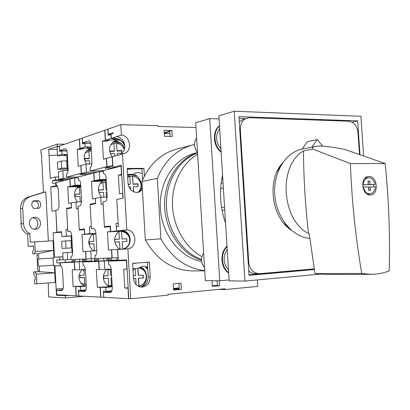 <?xml version="1.0" encoding="UTF-8"?>
<svg xmlns="http://www.w3.org/2000/svg" width="410" height="410" viewBox="0 0 410 410"><rect width="100%" height="100%" fill="white"/><g stroke="black" fill="none" stroke-linecap="round" stroke-linejoin="round"><path stroke-width="0.61" d="M112.217 286.682L109.926 286.872L109.301 286.124L107.727 287.097L109.926 286.872M112.186 286.139L109.301 286.124M119.387 140.076L115.794 140.404C109.188 143.977 107.902 149.455 111.925 156.84M114.175 141.112L115.097 141.076C119.694 141.465 122.851 144.048 124.568 148.825M118.095 257.675L117.45 249.516L111.653 249.859L117.634 249.495L108.491 250.049L107.471 231.87L118.803 231.317C113.196 237.267 113.303 243.186 119.125 249.065M118.813 231.317L122.149 230.789M109.665 166.88L104.868 168.12L113.314 168.09M93.957 228.616L91.471 228.729L90.144 204.672L95.658 203.703L95.361 198.353L100.732 197.338L101.137 204.523L103.156 204.175L104.442 227.237L110.346 226.566M108.886 259.043L108.963 260.458L108.886 259.043M103.822 297.311L103.366 291.202L105.975 291.305L105.76 287.471L100.296 287.308L100.845 297.168L103.704 297.322M106.2 179.39L99.738 179.467L99.302 171.626L103.387 171.6M106.943 269.267L108.394 269.888L108.947 269.355L108.476 269.155L104.755 269.431L104.283 260.97L117.096 260.084L116.963 257.721M108.947 269.355L111.212 269.165M108.491 250.049L111.474 249.869L111.93 257.926L95.058 258.608L94.894 255.676M107.471 231.87L110.449 231.563L110.167 226.576M91.471 228.729L93.485 228.503C94.802 228.77 95.607 230.471 95.909 233.603L96.827 250.208C96.873 253.441 96.237 255.261 94.92 255.671M117.634 249.49L111.474 249.869M117.911 257.685L111.93 257.926M110.449 231.563L118.07 231.194M118.69 231.163L121.831 231.009M128.356 234.458L129.724 237.59L130.103 241.034M90.625 143.034L82.512 142.921L82.251 138.119L104.755 130.262L105.319 140.276L102.397 141.224L103.402 159.229L106.339 158.409L106.8 166.66L90.21 170.975L90.036 167.803C91.348 167.126 91.978 165.163 91.937 161.904L91.025 145.453C90.794 142.752 90.118 141.219 88.996 140.85L89.18 140.897M82.512 142.921L88.55 140.886M105.319 140.276L109.08 140.276M108.25 286.774L100.296 287.308M103.34 170.77L90.21 170.975M102.849 171.605L102.813 170.903M99.738 179.467L94.382 180.718L93.951 172.979L99.302 171.626M117.096 260.084L111.54 260.278L111.464 258.946L107.748 259.084L107.692 258.1M104.755 269.431L99.307 269.503L98.846 261.155L104.283 260.97M111.54 260.278L98.846 261.155M105.76 287.471L109.48 287.143M108.394 269.888L111.238 269.401M94.382 180.718L98.062 180.672L101.736 179.821L105.421 179.78L106.251 180.323M107.097 196.918L106.764 197.189M100.732 197.338L107.097 197.184M106.21 179.595L105.421 179.78M111.848 290.772L105.975 291.305M102.397 141.224L106.139 141.281L109.08 140.338M93.444 233.997L93.849 241.305L93.444 233.997L95.919 233.849M93.424 233.905L92.614 234.11M93.424 234.207L91.958 234.658M93.131 250.674L94.341 250.869L93.957 243.796L89.503 244.063L89.365 241.541L93.849 241.305M93.818 241.275L89.365 241.541M95.781 233.731L95.253 233.715M89.416 241.572L89.554 244.063M93.957 243.796L94.377 250.869M201.94 256.639C185.371 247.701 173.338 227.135 172.466 205.456C171.6 183.782 181.927 163.298 197.62 154.288M201.535 259.515C182.26 252.575 167.234 230.143 166.429 206.015C165.548 181.881 178.929 159.726 197.533 152.884M197.523 152.684C178.063 158.742 163.687 181.379 164.6 206.266C165.409 231.153 181.466 254.092 201.546 260.227M201.669 261.518C180.118 257.634 161.632 234.305 160.356 208.013C158.916 181.727 174.865 157.85 195.79 153.002L197.512 152.582M194.509 144.51L176.674 149.086C160.889 153.504 149.307 164.313 141.927 181.512L145.319 239.983C156.948 260.104 172.733 270.421 192.679 270.933L204.733 270.836M192.761 144.925C176.659 149.435 164.84 160.566 157.317 178.324L160.874 238.789C171.59 257.808 186.201 268.412 204.718 270.605M160.874 238.789L145.319 239.983M157.317 178.324L141.927 181.512M124.748 248.511L123.866 248.547L123.323 249.024M125.691 247.983L123.866 248.547M147.687 267.494L145.432 267.53L147.79 269.267M140.446 266.941C148.261 269.734 148.738 283.325 141.132 286.954M132.912 268.678L138.319 268.268L143.449 266.167L147.651 266.9M127.51 174.342L132.912 174.296C139.646 175.326 143.674 184.813 140.005 190.865M127.551 175.044L129.709 175.024L132.912 174.296L136.176 172.779L138.037 172.564L142.234 173.568M116.583 230.938L115.979 223.501L118.141 223.24L116.794 199.424L118.326 226.489L116.343 226.715L116.583 230.968L118.387 231.281L119.986 230.82L118.387 231.281M126.598 260.273L124.081 260.447L126.603 260.36M110.336 226.422L104.412 226.689L103.023 201.858L105.062 201.5C106.467 200.915 107.148 198.942 107.107 195.575L106.149 178.529C105.882 175.588 105.114 173.937 103.843 173.584L103.499 173.609L103.33 170.606L121.237 166.132M128.786 298.649L103.822 297.332L103.54 292.294L111.505 291.566M111.566 138.385L111.171 138.38L110.951 134.485L108.245 135.387L107.891 129.17L104.934 130.201L105.493 140.22L114.82 139.887M124.24 143.167L124.133 143.561L123.533 142.572M115.979 223.501L118.152 223.409M114.969 138.442L113.15 139.031L114.851 139.902L115.502 138.718L114.692 138.436M115.502 138.718L117.947 138.78M120.227 154.478L121.621 153.601L123.928 150.67C125.332 147.359 125.055 144.079 123.097 140.84C121.447 138.426 119.289 137.027 116.63 136.648L111.351 138.36L111.115 134.142L113.063 133.491L113.011 132.655L108.301 134.239L108.014 129.124L120.806 124.66L121.401 135.095C130.616 135.736 132.661 151.613 123.789 153.607L112.386 156.676L112.991 167.321L121.186 165.23L123.072 198.312L116.794 199.424L122.882 198.343L122.585 193.207L119.433 193.802L118.372 175.121L121.514 174.388L121.047 166.132M116.399 230.948L110.628 231.542L110.316 226.002L104.412 226.689M127.218 169.238L131.789 168.889M129.709 175.024L127.669 177.11M128.161 287.743L124.783 288.045L123.712 269.18L126.91 269.134L126.418 260.509L108.399 261.108L121.293 260.109M110.428 292.545L110.357 292.561C111.669 292.084 112.299 290.27 112.243 287.113L111.274 269.898C110.941 266.536 110.044 264.711 108.583 264.414L108.399 261.108M110.162 292.571L103.54 292.294M128.591 298.67L127.992 288.143L124.783 288.045M132.614 263.522L136.72 263.041M134.803 268.535L133.019 270.569M223.009 289.475L222.486 289.527L222.456 289.019M112.109 257.921L111.653 249.859M112.883 165.409L106.995 166.89L106.513 158.357L112.391 156.763M112.699 165.409L112.207 156.763M126.587 260.032L121.298 260.212M111.171 138.38L105.493 140.22M218.361 289.414L222.486 289.527M106.995 166.89L112.965 166.875M114.897 139.887L119.028 139.953M114.851 139.902C117.624 139.19 120.145 139.902 122.416 142.039M122.903 142.567L124.809 146.109M110.628 231.542L117.393 231.05M119.617 230.891L122.124 230.774L125.342 231.881M122.195 249.218L123.015 249.142C125.839 248.593 127.925 246.922 129.268 244.145C130.672 240.69 130.395 237.385 128.432 234.228C126.777 231.896 124.619 230.625 121.954 230.415L119.899 230.722M103.976 173.609L103.499 173.609M122.887 231.301L123.928 231.194M136.11 263.271L132.604 263.363M131.036 168.889L129.647 169.227M147.426 267.494L147.528 269.267M118.372 175.121L121.749 175.096M227.027 246.738C220.319 253.175 221.185 267.248 228.642 272.65M227.002 246.251C219.565 252.601 220.503 267.879 228.672 273.086M219.504 125.952C212.795 131.656 213.651 145.55 221.098 151.536M219.488 125.65C212.052 131.2 212.98 146.283 221.139 152.146M203.647 253.042C200.608 258.115 200.9 262.943 204.528 267.53M196.626 138.006C193.587 142.731 193.879 147.503 197.497 152.325M219.068 118.91L209.715 118.592L219.734 280.783L229.098 279.938M222.563 175.044C219.053 191.173 220.052 207.219 225.561 223.173M209.715 118.592L195.698 122.81L205.328 280.624L219.734 280.783M219.668 128.571C215.229 135.254 215.655 142.034 220.939 148.912M227.196 249.388C222.758 256.614 223.189 263.481 228.478 269.995M103.381 189.727L98.815 189.968L103.381 189.953L102.966 182.46L104.258 182.301L105.585 182.347L105.98 189.815L106.779 189.774M106.369 182.429L103.156 182.414L100.127 183.516M102.977 182.486L100.025 183.67M106.769 189.553L105.99 189.594M106.913 192.136L106.134 192.177L106.415 197.2M106.369 182.46L105.585 182.347M103.807 197.266L103.53 192.31L98.959 192.551L98.815 189.968M105.56 182.327L105.98 189.815M106.134 192.177L106.395 197.2M98.836 190.189L98.964 192.551M113.975 143.536L116.645 143.3L117.014 151.121L121.683 150.9L121.811 153.176M109.716 151.459L114.344 151.244L113.965 143.418L110.695 144.781M121.683 150.9L121.755 150.521L117.07 150.742M121.755 150.521L121.903 153.171L117.219 153.391L117.327 155.318M124.363 149.573C123.041 145.965 120.473 143.874 116.645 143.3M114.39 150.865L109.695 151.085L109.747 152.028M114.682 156.031L114.539 153.519L110.223 153.724M116.578 143.428L117.014 151.121M124.414 149.394L123.451 147.569M117.219 153.391L117.255 155.344M221.692 179.411L222.82 179.124M223.055 182.916L221.128 183.244M222.076 210.381L224.747 210.058M221.574 207.486L224.562 207.106M220.647 188.498L223.373 188.052M114.677 239.46L119.387 239.143L118.885 231.414L121.565 231.26L122.006 239.02L126.69 238.743L126.844 241.382M118.961 231.629L118.157 231.834M126.69 238.743L122.077 238.979M126.782 238.702L126.936 241.377L122.231 241.659L122.657 249.162M123 249.095L123.348 249.003M125.363 248.127L127.53 246.343M128.94 244.211C130.857 238.359 128.986 234.218 123.328 231.783L121.652 231.471M119.387 239.143L114.672 239.425L114.826 242.105L119.541 241.823L119.951 249.07M121.565 231.26L122.006 239.02M129.811 242.623C130.605 237.195 128.448 233.485 123.333 231.486L120.75 231.117M122.231 241.659L122.58 249.172M88.878 151.31L89.277 158.557L88.837 151.218L91.343 151.193M88.837 151.218L85.065 153.012M89.226 158.224L84.793 158.434L84.86 158.767L89.277 158.557M89.534 163.764L89.365 160.725L84.931 160.935L84.793 158.434M84.86 158.767L84.978 160.935M89.365 160.725L89.564 163.754L88.883 164.102M128.166 184.536L130.339 184.167L129.775 176.454L132.661 176.31L132.989 184.285L137.806 184.034L137.95 186.529M131.256 176.279L127.679 177.089M129.898 176.454L127.674 177.207M137.806 184.034L137.945 183.772L133.107 184.023M137.945 183.772L138.098 186.524L133.265 186.775L133.552 191.813M138.278 192.08L138.554 191.803C143.833 186.678 140.051 176.73 132.661 176.31M130.339 184.167L128.125 184.28M130.657 189.671L130.498 186.919L128.924 187.001M132.532 176.315L132.989 184.285M139.687 191.142C141.983 187.16 141.732 183.326 138.934 179.647M133.265 186.775L133.419 191.752M107.292 285.539L110.044 285.775L112.145 285.386M111.73 278.016L110.951 278.067L111.346 285.524L110.049 285.708L108.737 285.698L108.332 278.241L103.75 278.539L103.602 275.93L103.745 278.431L108.332 278.241M106.851 285.186L108.742 285.56M111.587 275.412L110.777 275.366L110.444 269.416M111.361 285.386L112.135 285.175M110.464 269.411L110.808 275.464M107.856 269.657L108.189 275.633L103.602 275.93M110.951 278.067L111.346 285.524M110.925 277.959L111.725 277.908M35.291 229.221C28.413 229.846 27.116 218.233 33.968 217.402L34.671 217.331C41.646 216.782 42.737 228.549 35.762 229.18L35.291 229.221M83.958 296.256L65.497 297.967L48.626 296.932L48.236 283.043M38.325 271.615L33.728 271.948L33.856 274.469L35.05 276.007L35.245 279.81L34.563 279.799L34.773 283.91L55.263 282.475L54.745 272.809L38.325 271.615L38.232 269.811L37.71 269.816L37.52 266.213L36.956 255.42L37.479 255.389L37.382 253.59L32.785 253.872L37.382 253.59M33.728 271.948L34.917 271.938L36.413 274.182L36.926 283.966M34.563 279.799L35.245 279.748M34.917 271.938L39.524 271.599L39.242 266.172L54.34 265.183L54.745 272.809L36.413 274.182M54.34 265.183L39.242 266.172M38.35 266.192L37.971 258.976L38.863 258.935L38.581 253.518L53.556 250.372L53.961 257.987L38.863 258.935M65.497 297.967L65.38 295.743L56.477 295.251L54.919 265.89L60.121 265.757L59.962 262.836L56.846 262.938L56.693 260.037L59.809 259.909L59.655 256.988L54.458 257.239L62.955 256.716M61.649 232.291L53.162 232.783L54.458 257.239M53.162 232.783L56.862 232.352L55.842 210.602M57.513 155.113L49.051 155.513L50.266 178.34L55.376 176.971L55.534 179.867L52.465 180.666L52.618 183.542L55.688 182.768L55.842 185.663L50.722 186.914L52.014 211.258L55.704 210.607M49.051 155.513L48.723 149.337L57.369 146.309L57.251 144.12L40.877 149.958L41.082 153.909L41.425 153.909M32.785 253.872L32.656 251.356L33.681 249.746L33.482 245.954L28.198 246.4L27.557 233.972L29.797 233.7C25.989 231.481 23.888 228.109 23.498 223.593L22.704 208.177C22.765 202.325 25.41 198.414 30.627 196.441L45.766 191.818L43.455 192.357L41.42 153.791L41.082 153.909M45.766 191.818L48.365 240.988M29.797 233.7L30.232 242.146L53.044 240.742L53.556 250.372L35.229 251.458L33.968 253.795M53.418 265.208L53.033 258.044M28.198 246.4L33.492 246.102M23.498 223.593L21.294 223.932L20.505 208.618C20.572 202.806 23.201 198.917 28.387 196.959L43.455 192.357M32.902 201.284L36.521 201.192C38.863 203.38 39.124 205.758 37.31 208.331M57.251 144.12L64.775 144.217M50.722 186.914L57.569 186.565M67.619 170.401L67.537 168.905L57.82 169.381L57.441 162.257L61.326 161.063L66.666 160.807L66.953 161.494L67.727 161.499M67.143 161.499L66.815 155.457M63.14 288.522L56.144 288.988M71.847 248.598L72.437 248.568L71.847 248.598L72.042 252.206M62.059 248.475L72.401 247.845L71.627 247.881L71.237 240.68L65.62 240.931L61.674 241.29L62.059 248.475L71.627 247.881M71.171 235.95L71.427 240.67M56.862 232.352L61.638 232.127M57.369 146.309L58.743 146.324M68.772 295.436L65.38 295.743M48.754 292.894L48.411 292.924M59.809 294.949L56.477 295.251M48.723 149.337L57.205 149.414M68.121 168.899L67.537 168.905M57.82 169.381L61.71 168.264L61.326 161.063M61.71 168.264L67.055 168.003L67.343 168.633L68.111 168.633M72.011 240.639L71.237 240.68M66.01 248.193L65.62 240.931M71.371 247.865L70.981 240.614M67.055 168.003L66.666 160.807M67.343 168.633L66.953 161.494M60.757 265.716L60.121 265.757M62.961 256.778L59.655 256.988M63.114 259.694L59.809 259.909M79.12 286.282L73.103 286.493L72.206 269.867L74.687 269.831L74.277 262.236L56.846 262.938M65.144 259.817L65.282 262.359M60.244 262.815L59.962 262.836M57.036 185.648L55.842 185.663M58.681 176.935L55.376 176.971M63.986 179.324L64.011 179.77L60.89 180.564L60.931 181.317M64.011 179.77L55.534 179.867M60.89 180.564L52.465 180.666M55.965 182.763L55.688 182.768M27.572 234.238C22.437 231.301 20.295 226.838 21.136 220.841M33.353 200.844L38.801 200.705C41.307 203.16 41.436 205.682 39.196 208.275L33.748 208.439C31.221 205.974 31.088 203.442 33.353 200.844M38.801 200.705L36.521 201.192M32.662 217.797C38.463 218.007 39.878 227.289 34.399 229.19M34.722 241.71L35.229 251.458M37.479 255.374L36.956 255.42M143.382 277.954L138.385 278.159L143.382 277.954L143.223 275.177L138.226 275.392L137.821 268.304M138.529 278.272L138.975 286.067C147.159 284.658 148.963 272.383 141.532 268.791L138.877 267.843M137.955 268.294L138.37 275.494M135.177 268.509L135.592 275.674L133.322 275.822M136.105 284.617L135.751 278.452L133.481 278.605M138.975 286.067L138.365 286.308M138.457 286.354L138.559 286.334C147.262 285.114 149.378 272.091 141.517 268.294L139.446 267.469M138.385 278.159L138.852 286.216M143.07 275.187L143.223 277.842M133.475 278.482L135.751 278.452M368.815 190.404L368.585 187.109L375.237 186.796C374.883 190.834 373.208 193.177 370.204 193.822L369.799 193.853C366.514 193.602 364.357 191.332 363.327 187.047L362.819 187.109M362.64 184.792L363.163 184.72C363.521 180.743 365.161 178.411 368.088 177.725L368.667 177.684C371.937 177.986 374.074 180.256 375.073 184.5L368.426 184.802L368.185 181.348L369.769 181.133L370.01 184.592L375.073 184.5M373.654 186.827L373.489 184.705M370.235 194.97C361.815 195.693 359.852 177.248 368.267 176.531L368.938 176.479C377.415 175.931 379.168 194.386 370.686 194.934L370.235 194.97M361.738 273.475L314.993 273.578L309.217 233.567L308.551 233.613C305.327 205.948 303.636 178.391 303.477 150.936L312.733 149.066C312.338 147.733 313.235 146.841 315.423 146.39L320.231 146.052C325.832 146.15 334.006 147.272 344.759 149.43L385.164 163.544L350.381 163.564C351.76 200.367 355.547 237 361.738 273.475L371.081 274.341C377.359 274.316 383.406 273.152 389.213 270.856C390.135 234.807 388.788 199.034 385.164 163.544M370.168 186.904L370.414 190.368L368.692 190.409L368.452 186.939L363.327 187.047M366.151 177.335L367.345 177.832M369.461 193.915L368.436 194.704M322.731 146.15L317.237 139.569L307.433 141.686L301.991 149.153C285.293 152.433 272.788 173.107 274.813 195.57C276.663 218.038 292.643 237.149 309.806 238.441M303.477 150.936C278.062 165.409 281.255 219.719 308.551 233.613M315.423 146.39L301.991 149.153M350.381 163.564L312.733 149.066M371.081 274.341L324.033 274.382L314.993 273.578M317.237 139.569L311.759 147.144M363.163 184.72L368.288 184.628L368.047 181.159L369.769 181.133M368.426 184.802L370.01 184.592M362.635 184.915L368.288 184.628M291.146 230.03C271.548 217.495 266.669 180.344 282.362 163.17M289.783 228.775L283.679 223.071M276.945 171.821L281.373 164.733M314.204 268.888L259.612 273.675L255.235 273.716C252.791 273.685 250.612 272.712 248.701 270.79M239.271 121.929L243.591 119.013L249.644 117.711L348.766 121.222C353.948 122.077 357.023 125.885 357.986 132.64L359.514 154.56M258.92 273.706C253.119 273.086 249.721 269.226 248.737 262.128L240.337 129.596C240.28 123.569 242.561 119.705 247.174 118.003M363.67 156.015L360.897 116.281L234.228 111.212L218.878 115.835L229.159 280.891L244.949 281.06L319.426 274.177M248.957 274.823L314.239 269.088M244.985 118.623L239.045 118.418M360.006 154.734L357.648 120.899L238.933 116.635L248.988 275.32L314.316 269.555M234.228 111.212L244.949 281.06M352.077 122.185L357.648 120.899M91.886 163.908L89.559 163.749M105.349 180.446L106.267 180.631M93.746 204.042L90.118 204.144L91.348 226.479L89.447 226.709L91.358 226.627M98.846 261.221L96.934 261.354L98.851 261.293M96.314 259.996L96.237 258.561L96.314 259.996M84.486 229.38L79.263 229.62L77.992 206.291L79.786 205.974C81.026 205.441 81.621 203.596 81.58 200.439L80.703 184.428C80.457 181.63 79.765 180.072 78.628 179.754L78.356 179.775L78.202 176.956L93.957 173.02M100.839 297.142L78.879 295.984L78.623 291.249L85.603 290.628M88.678 146.893L87.079 147.41L88.698 148.22L89.19 147.149L88.678 146.893L85.049 146.852L84.844 143.198L82.466 143.992L82.143 138.155L79.535 139.067L80.052 148.476L88.545 148.143M95.894 233.392L89.831 233.69L89.447 226.709M89.19 147.149L91.117 147.128M84.844 143.198L90.692 143.28M95.627 203.196L95.192 198.384L92.424 198.911L91.456 181.399L94.213 180.754L93.787 173.02M89.831 233.69L84.752 234.218L84.465 229.016L79.263 229.62M95.458 203.201L90.118 204.144M94.213 180.754L105.103 180.62L105.882 180.108M91.456 181.399L102.29 181.261C97.355 186.191 97.18 191.542 101.767 197.312M102.29 181.261L105.103 180.62M103.812 287L97.308 287.22L96.329 269.544L99.138 269.508L98.692 261.426L82.846 261.954L95.187 261.103L95.13 260.078L98.62 259.853M84.68 291.474L84.614 291.489C85.782 291.059 86.336 289.347 86.284 286.364L85.398 270.21C85.095 267.059 84.301 265.337 83.015 265.06L82.846 261.954M84.46 291.495L78.623 291.249M100.67 297.158L100.127 287.302L97.308 287.22M103.812 286.979L100.127 287.302M106.533 269.298C101.68 275.976 102.428 281.69 108.773 286.446M95.053 258.505L86.11 258.971L85.695 251.407L96.847 250.73L85.695 251.407M91.21 258.766L90.789 251.104M97.237 172.149L86.443 172.22L81.426 173.522L80.985 165.507L85.998 164.102L90.113 163.851M86.443 172.22L85.998 164.102M103.848 260.806L95.187 261.103M103.899 260.806L103.761 258.259M98.543 258.469L98.625 259.95L95.13 260.078M85.049 146.852L80.052 148.476M81.426 173.522L92.117 173.44M88.965 148.148L91.174 148.169M88.698 148.22L91.163 147.959M84.752 234.218L95.443 233.5L95.919 233.828M96.837 250.377L96.401 250.756M78.74 179.775L78.356 179.775M95.899 233.454L95.443 233.5M101.987 170.909L102.023 171.611M106.861 258.131L107 260.591M86.269 286.072L84.552 286.149L84.086 285.452L82.579 286.364L84.552 286.149M91.179 148.261L90.138 148.517C83.758 151.961 82.543 157.158 86.484 164.102M88.698 149.127L91.235 149.225M85.536 251.417L96.191 250.761L82.907 251.571L85.536 251.417L85.951 258.976L71.058 259.576L70.909 256.819M82.907 251.571L81.974 234.505L92.809 233.966C87.304 239.84 87.54 245.487 93.516 250.92M92.809 233.966L95.602 233.608M83.978 173.502L79.827 174.573L87.904 174.506M70.007 231.353L67.824 231.455L66.605 208.813L71.483 207.952L71.212 202.919L75.958 202.022L76.327 208.777L78.11 208.47L79.289 230.133L84.496 229.544M84.429 259.971L84.501 261.288L84.429 259.971M78.879 295.969L78.464 290.224L80.765 290.316L80.57 286.713L75.742 286.569L76.245 295.841L78.776 295.974M80.744 185.135L75.045 185.228L74.646 177.853L78.248 177.817M94.382 258.551L94.525 261.149M81.851 269.606L83.256 270.19L83.655 269.693L83.204 269.503L79.648 269.77L79.217 261.816L91.471 260.975L91.348 258.756M83.655 269.693L85.341 269.498M81.974 234.505L84.593 234.233L84.337 229.554M67.824 231.455L69.597 231.255C70.771 231.506 71.489 233.111 71.76 236.063L72.606 251.678C72.652 254.723 72.093 256.434 70.925 256.819M84.593 234.233L95.479 233.695M66.856 150.649L59.722 150.588L59.481 146.068L79.381 139.123L79.899 148.522L77.321 149.363L78.243 166.275L80.831 165.553L81.252 173.302L66.605 177.11L66.44 174.127C67.599 173.512 68.157 171.672 68.111 168.607L67.276 153.13C67.055 150.542 66.44 149.086 65.426 148.753L65.59 148.794M59.722 150.588L65.072 148.789M79.899 148.522L83.491 148.507M83.04 286.088L75.742 286.569M78.202 176.997L66.605 177.11M75.045 185.228L70.31 186.33L69.915 179.047L74.646 177.853M91.471 260.975L86.556 261.149L86.489 259.894L83.199 260.017L83.148 259.089M79.648 269.77L74.835 269.831L74.41 261.98L79.217 261.816M86.556 261.149L74.41 261.98M86.254 285.811L84.409 285.97M80.57 286.713L84.127 286.411M86.264 286.047L84.875 286.17M83.256 270.19L85.367 269.739M70.31 186.33L73.831 186.273L77.08 185.52L80.765 185.581M75.958 202.022L81.58 201.869M85.926 289.86L80.765 290.316M77.321 149.363L80.898 149.394L83.491 148.558M68.081 170.401L66.374 170.206L65.667 170.57M67.014 170.36L66.374 170.206M70.049 208.208L66.579 208.316L67.712 229.339L66.025 229.538L67.717 229.462M74.415 262.062L72.985 262.159L74.42 262.108M73.267 260.842L73.195 259.494M61.633 231.998L56.995 232.214L55.821 210.222L57.415 209.935C58.517 209.448 59.045 207.716 58.999 204.739L58.189 189.651C57.964 186.98 57.333 185.504 56.313 185.217L55.955 182.578L69.92 179.083M76.245 295.82L56.77 294.785L56.534 290.326L62.699 289.788M65.451 154.36L64.032 154.816L65.585 155.569L65.938 154.596L65.451 154.36L61.977 154.339L61.792 150.895L59.681 151.597L59.388 146.098L57.072 146.908L57.549 155.774L65.334 155.451M71.75 235.842L66.379 236.114L66.025 229.538M65.938 154.596L67.348 154.534M61.792 150.895L66.943 150.936M71.458 207.47L71.063 202.95L68.613 203.411L67.722 186.934L70.166 186.365L69.772 179.088M66.379 236.114L61.879 236.58L61.613 231.676L56.995 232.214M71.309 207.475L66.579 208.316M70.166 186.365L80.79 186.048M67.722 186.934L78.09 186.76C73.323 191.485 73.18 196.559 77.664 201.976M78.09 186.76L80.58 186.196M61.905 290.526L61.849 290.536C62.889 290.142 63.386 288.532 63.335 285.708L62.52 270.487C62.243 267.515 61.536 265.895 60.393 265.629L60.234 262.702L72.052 261.898L72.001 260.929L75.102 260.724M61.725 290.541L56.534 290.326M76.096 295.83L75.594 286.564L73.103 286.493M79.12 286.262L75.594 286.564M81.954 269.647C77.372 275.756 77.987 281.081 83.794 285.632M71.053 259.489L63.125 259.899L62.745 252.775L72.626 252.176L62.745 252.775M67.65 259.714L67.266 252.504M73.595 178.119L63.263 178.227L58.809 179.385L58.404 171.831L62.853 170.586L66.789 170.329M63.263 178.227L62.853 170.586M79.197 261.652L72.052 261.898M79.791 261.611L79.663 259.233M75.03 259.417L75.107 260.816L72.001 260.929M61.977 154.339L57.549 155.774M58.809 179.385L69.049 179.267M66.041 155.451L67.399 155.462M65.585 155.569L67.389 155.298M61.879 236.58L71.755 235.919M56.416 185.233L56.098 185.238M78.146 176.997L78.192 177.817M82.635 259.11L82.758 261.411M79.494 187.062L79.883 194.135L79.422 187.098L80.837 186.904M80.837 186.893L76.48 188.277M79.422 187.098L76.409 188.364M79.796 193.94L75.471 194.166L79.883 194.135M80.232 201.91L79.929 196.38L75.604 196.605L75.471 194.166M75.573 194.361L75.691 196.6M79.929 196.38L80.304 201.904M81.185 283.541L86.192 284.689M86.187 284.617L84.747 284.484L84.368 277.58L80.027 277.862L79.894 275.402L84.234 275.12L83.953 269.964M80.852 283.131L84.747 284.484M84.024 269.944L84.234 275.12M79.981 275.392L80.114 277.76L84.439 277.478L84.829 284.617M117.629 249.464L121.585 249.229L119.387 248.957L117.629 249.464L118.239 260.217L126.577 259.93L128.786 298.68L130.739 298.787L168.12 295.138L168.069 294.293L225.177 288.753L225.228 289.562L257.767 286.39L257.352 279.917M122.144 249.224C125.173 248.844 127.413 247.179 128.853 244.232L129.268 244.145M128.576 234.448L128.033 234.474C125.947 231.624 123.266 230.405 119.986 230.82M121.585 249.229L122.006 249.229M128.432 234.228L128.033 234.474M112.991 167.321L116.399 167.311M124.02 142.583L122.785 142.562C120.191 139.036 116.978 137.775 113.15 138.78L111.351 138.36M115.036 137.16L113.15 138.78M123.097 140.84L122.785 142.562M120.806 124.66L158.116 125.675L158.168 126.505L195.985 127.51M122.472 153.847L126.813 229.913C136.802 229.964 137.827 247.696 127.894 248.855L130.739 298.787M123.015 249.147L127.894 248.855M126.813 229.913L121.954 230.415M121.401 135.095L116.63 136.648M173.614 290.08L181.348 289.352L180.979 283.213L173.251 283.904L173.614 290.08M211.98 280.701L212.329 286.431L219.627 285.744L219.319 280.778M164.492 136.325L172.215 136.474L171.851 130.431L164.133 130.247L164.492 136.325M144.381 176.11L143.93 168.382L127.172 168.448L128.023 183.29C129.109 189.63 132.491 192.674 138.18 192.423L142.424 190.045M150.244 276.934L149.383 262.123L132.604 263.338L133.465 278.329C134.178 283.623 136.884 286.554 141.583 287.128C147.093 286.544 149.978 283.146 150.244 276.934L148.236 276.929L147.385 262.267M120.53 230.558L116.583 230.968M169.971 133.737L164.333 133.614M173.517 288.43L179.165 287.907M108.301 134.239L111.125 134.296M170.135 136.433L169.842 131.595L164.308 133.245M225.228 289.562L223.014 289.501L222.978 288.968M140.589 287.031C145.54 285.944 148.087 282.577 148.236 276.929M137.191 192.536C139.605 191.68 141.296 189.953 142.265 187.365M142.603 179.882L141.962 168.843L127.197 168.91M164.277 132.707L171.851 130.431M212.272 285.478L217.423 285.58M217.126 280.758L217.428 285.698L219.627 285.744M173.527 288.573L179.216 288.732L178.898 283.397M173.558 289.122L181.348 289.352M141.962 168.843L143.93 168.382M106.287 180.984L103.863 180.902M113.155 141.798L115.092 141.542L119.023 142.055L115.092 141.547L113.145 141.804M121.191 143.52L115.128 142.009L112.366 142.495M90.051 149.409L87.678 149.788L90.051 149.409M91.266 149.86L86.817 150.537M137.032 176.187L130.677 174.803M30.627 196.441L28.387 196.959M22.704 208.177L20.505 208.618M248.152 262.139L248.737 262.128M239.763 129.744L240.337 129.596M123.328 231.783L123.333 231.486M141.532 268.791L141.517 268.294M370.204 193.822L367.252 194.176M368.088 177.725L365.146 178.15"/></g></svg>
